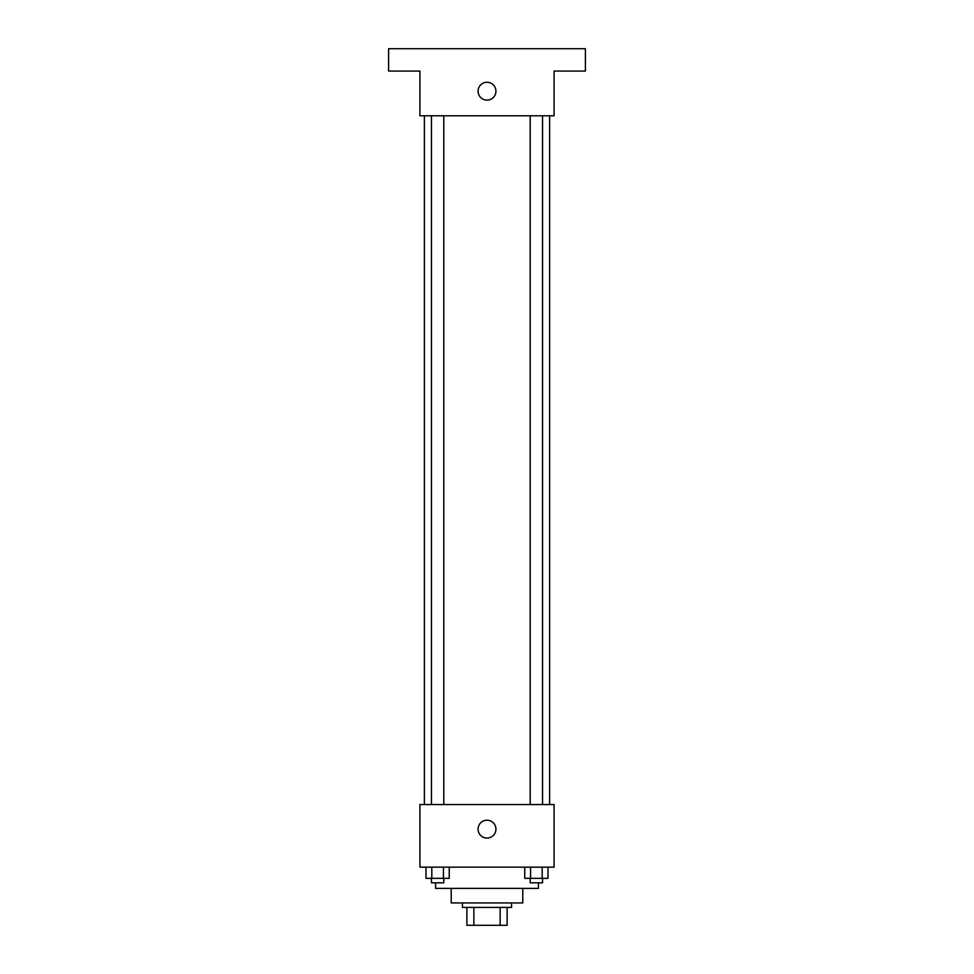 <?xml version="1.0" encoding="UTF-8"?>
<svg xmlns="http://www.w3.org/2000/svg" width="974" height="974" viewBox="0 0 974 974"><rect width="100%" height="100%" fill="white"/><g stroke="black" fill="none" stroke-linecap="round" stroke-linejoin="round"><path stroke-width="1.46" d="M500.125 907.415L500.125 925.3L466.875 925.3L466.875 907.415M500.125 925.3L507.125 925.3L507.125 907.415L507.125 925.3M511.594 902.935L511.594 907.415L462.407 907.415L462.407 902.935M473.875 907.415L473.875 925.3M522.782 888.398L522.782 902.935L451.218 902.935L451.218 888.398M538.427 882.809L538.427 888.398L435.573 888.398L435.573 882.809M554.084 867.152L419.916 867.152L419.916 804.548L554.084 804.548L554.084 867.152M495.949 829.142A8.949 8.949 0 0 1 482.532 836.885A8.949 8.949 0 0 1 482.532 821.399A8.949 8.949 0 0 1 495.949 829.142M549.616 115.784L549.616 804.548M530.209 804.548L530.209 115.784M443.791 115.784L443.791 804.548M554.084 115.784L419.916 115.784L419.916 71.065L388.602 71.065L388.602 48.7L585.398 48.7L585.398 71.065L554.084 71.065L554.084 115.784M495.949 91.191A8.949 8.949 0 0 1 482.532 98.934A8.949 8.949 0 0 1 482.532 83.447A8.949 8.949 0 0 1 495.949 91.191M547.997 867.152L547.997 878.341L524.755 878.341L524.755 867.152M542.189 867.152L542.189 878.341M530.562 867.152L530.562 878.341M542.542 878.341L542.542 882.809L530.209 882.809L530.209 878.341M449.245 867.152L449.245 878.341L426.003 878.341L426.003 867.152M443.438 867.152L443.438 878.341M431.811 867.152L431.811 878.341M443.791 878.341L443.791 882.809L431.458 882.809L431.458 878.341M424.384 115.784L424.384 804.548M542.542 804.548L542.542 115.784M431.458 115.784L431.458 804.548"/></g></svg>
